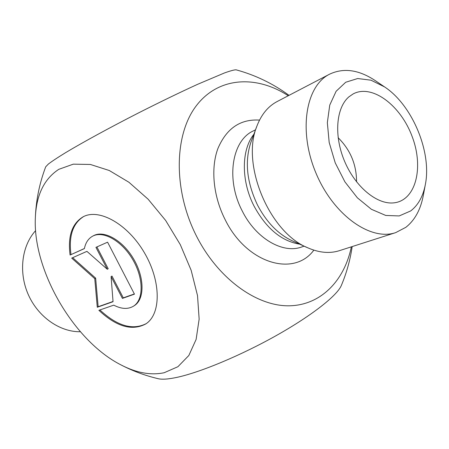 <?xml version="1.0" encoding="UTF-8"?>
<svg xmlns="http://www.w3.org/2000/svg" width="449" height="449" viewBox="0 0 449 449"><rect width="100%" height="100%" fill="white"/><g stroke="black" fill="none" stroke-linecap="round" stroke-linejoin="round"><path stroke-width="0.67" d="M70.089 255.032C67.67 236.247 72.008 223.507 83.104 216.816C99.089 208.072 127.769 224.034 144.46 252.849C161.343 281.545 161.152 314.362 145.678 323.987C131.955 331.205 116.353 326.648 98.875 310.315L113.754 305.157C121.37 309.08 127.92 309.44 133.398 306.235C143.764 299.994 143.82 278.386 132.797 259.657C121.909 240.849 103.062 230.275 92.528 236.236C88.307 238.61 85.591 242.729 84.384 248.6L70.089 255.032L84.406 248.505M99.919 309.956C117.088 325.923 132.483 330.503 146.11 323.695M83.576 216.581C72.805 223.417 68.607 236.067 70.993 254.544M92.528 236.236L93.443 235.742C103.988 229.776 122.824 240.333 133.707 259.124C144.724 277.836 144.651 299.432 134.279 305.679L133.398 306.235M95.94 247.354L107.586 242.179L134.464 294.151L122.403 298.405L111.088 276.584L113.047 301.7L97.281 307.256L94.761 278.666L71.694 258.119L86.915 251.361L107.305 269.277L95.94 247.354M96.894 246.928L108.203 268.755L107.305 269.277M72.665 257.687L95.654 278.15L98.151 306.729L113.03 301.475M94.761 278.666L95.654 278.15M97.281 307.256L98.151 306.729M111.088 276.584L111.986 276.056L123.284 297.861L134.358 293.955M122.403 298.405L123.284 297.861M80.371 331.732C59.964 332.114 38.204 317.028 28.315 294.679C18.387 272.347 21.709 245.822 35.611 230.646M410.689 210.935L399.206 215.935L385.753 215.453L371.396 209.29L357.359 197.796L344.911 181.856L335.223 162.841L329.19 142.485L327.338 122.65L329.751 105.094L336.105 91.287L345.713 82.251L357.685 78.524L370.981 80.191L384.563 86.91C412.261 104.999 431.949 152.132 425.343 184.55C423.081 196.353 418.199 205.148 410.689 210.935M384.563 86.91L375.168 80.556C358.802 69.707 343.597 67.586 329.549 74.197C305.69 85.933 298.203 130.951 315.894 172.921C333.315 215.015 370.593 241.332 395.709 232.616L405.823 227.334C414.769 220.274 420.578 209.722 423.255 195.697L425.343 184.55M329.549 74.197L277.106 101.564C268.12 106.301 261.402 114.45 256.951 126.006C240.754 164.126 269.333 232.548 307.829 247.826C319.177 252.787 329.695 253.736 339.382 250.677L395.709 232.616M353.127 93.936C372.165 83.66 400.918 105.588 412.266 136.861C424.092 167.993 415.639 201.169 393.302 202.909C376.565 204.452 355.058 186.509 344.462 160.995C333.764 135.519 336.121 107.608 348.98 96.793L353.127 93.936M356.568 181.862C356.54 164.592 350.388 149.876 338.131 137.714M288.252 95.744C256.115 74.792 217.995 76.818 196 106.166C173.971 135.301 173.202 190.668 196.668 236.455C218.012 278.324 255.812 305.707 287.955 305.808C320.199 305.915 344.243 281.22 351.354 246.838M352.179 246.574C350.209 259.977 346.606 272.925 341.363 285.418C337.322 295.391 312.251 315.299 276.825 335.257C241.433 355.21 200.681 372.221 177.243 377.3C168.532 379.181 162.201 379.652 158.239 378.715M58.791 169.335C43.94 179.056 36.116 195.455 35.319 218.534C33.103 270.988 73.922 340.903 120.691 364.756C136.221 372.872 150.707 375.532 164.16 372.737L177.916 366.71L188.827 355.507L196.118 339.433L199.148 319.132L197.521 295.633L191.151 270.287L180.313 244.677L165.653 220.465L148.136 199.221L128.93 182.26L109.275 170.508L90.372 164.457L73.271 164.166L58.791 169.335M35.319 218.534C35.926 200.725 39.383 183.489 45.703 166.826L48.357 164.053C52.073 161.225 57.859 157.403 65.711 152.593C82.998 142.232 109.668 127.668 138.219 113.075C160.085 102.002 179.886 92.415 197.616 84.317L224.489 72.94C230.432 70.819 234.299 69.775 236.09 69.82C255.307 75.062 272.953 83.57 289.016 95.345M307.829 247.826L292.153 240.765C278.049 234.125 266.47 222.154 257.406 204.839C246.703 182.103 244.548 161.197 250.952 142.12L256.951 126.006M253.87 134.29C241.309 149.809 241.006 180.807 254.005 206.012C266.218 228.457 281.472 241.186 299.769 244.194M304.125 246.159L301.706 246.978C282.78 254.05 255.75 238.441 242.179 210.845C225.651 179.37 231.92 140.475 253.253 130.962L255.532 129.817M259.533 120.102C240.35 118.901 226.47 128.392 217.877 148.585C210.587 168.285 213.213 196.078 225.05 219.454C246.501 263.597 293.983 277.375 313.84 250.144M120.691 364.756C132.64 370.986 145.173 375.645 158.289 378.726"/></g></svg>
